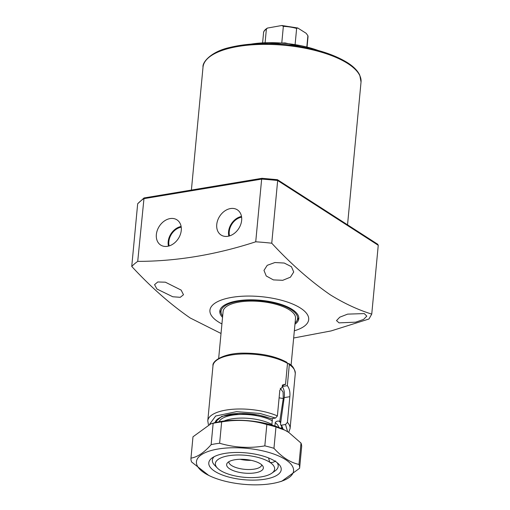 <?xml version="1.0" encoding="UTF-8"?>
<svg xmlns="http://www.w3.org/2000/svg" width="510" height="510" viewBox="0 0 510 510"><rect width="100%" height="100%" fill="white"/><g stroke="black" fill="none" stroke-linecap="round" stroke-linejoin="round"><path stroke-width="0.76" d="M266.239 275.974L263.976 270.396L267.227 265.321L274.928 262.522L284.248 263.045L291.433 266.692L293.722 272.002L290.451 277.172L282.75 280.302L273.398 279.901L266.239 275.974M156.927 289.017L154.555 284.663L157.775 281.973L165.367 282.189L181.146 290.094L183.492 294.735L180.279 297.311L172.775 296.763L156.927 289.017M339.067 322.868L336.498 320.605L339.787 317.175L347.635 314.128L364.261 313.586L366.811 316.13L363.528 319.451L355.661 322.173L339.067 322.868M221.92 323.933A49.597 18.36 5.4 0 1 218.133 321.759A49.597 18.36 5.4 0 1 231.999 297.343A49.597 18.36 5.4 0 1 300.486 308.091A49.597 18.36 5.4 0 1 294.346 330.78M221.021 333.476L190.122 317.94C170.098 304.068 150.641 286.9 131.746 266.443L137.674 203.758L144.03 197.956L261.987 178.302L277.44 179.692L377.738 244.271L378.254 245.284L371.745 314.109L368.972 318.999L331.181 330.907L293.658 338.009M131.746 266.443A137.222 50.802 5.4 0 1 137.719 261.381C176.447 261.337 215.781 254.809 255.727 241.797A137.222 50.802 5.4 0 1 271.747 243.206C290.611 263.638 310.067 280.806 330.117 294.703C343.925 303.284 357.803 309.755 371.745 314.109M241.651 220.358A15 11.335 122.8 0 1 234.058 233.58A15 11.335 122.8 0 1 221.429 235.244A15 11.335 122.8 0 1 216.75 224.489A15 11.335 122.8 0 1 224.77 210.968A15 11.335 122.8 0 1 237.66 210.043A15 11.335 122.8 0 1 241.651 220.358M241.504 216.457A14.356 10.85 -57.2 0 0 228.569 231.667A14.356 10.85 -57.2 0 0 228.862 236.092M181.267 230.38A15 11.335 122.8 0 1 173.668 243.601A15 11.335 122.8 0 1 161.039 245.272A15 11.335 122.8 0 1 156.36 234.511A15 11.335 122.8 0 1 164.379 220.989A15 11.335 122.8 0 1 177.27 220.065A15 11.335 122.8 0 1 181.267 230.38M181.114 226.478A14.356 10.85 -57.2 0 0 168.179 241.695A14.356 10.85 -57.2 0 0 168.472 246.113M220.059 309.984A39.678 14.688 -174.6 0 0 220.467 311.527L221.448 314.007A38.448 14.235 5.4 0 1 238.138 301.295A38.448 14.235 5.4 0 1 281.042 304.935A38.448 14.235 5.4 0 1 296.667 321.115A38.448 14.235 5.4 0 1 295.086 322.938M294.965 324.194A39.678 14.688 -174.6 0 0 298.809 318.661A39.678 14.688 -174.6 0 0 292.249 309.455A39.678 14.688 -174.6 0 0 248.561 299.861A39.678 14.688 -174.6 0 0 219.804 311.189A39.678 14.688 -174.6 0 0 222.545 317.347M241.612 217.164A13.56 10.245 -57.2 0 0 229.239 231.559A13.56 10.245 -57.2 0 0 229.551 235.9M181.222 227.186A13.56 10.245 -57.2 0 0 168.848 241.581A13.56 10.245 -57.2 0 0 169.161 245.922M222.66 316.092A38.448 14.235 5.4 0 1 221.448 314.007M137.719 261.381L144.03 197.956M255.727 241.797L261.649 179.112L262.191 178.404M271.747 243.206L277.669 180.521L277.045 179.711M296.667 321.115L298.095 318.865A39.678 14.688 -174.6 0 0 298.79 317.424M216.514 422.312L216.278 420.565M271.881 425.053L272.34 418.576M291.082 365.287L295.519 318.348A36.376 13.464 -174.6 0 0 277 304.572A36.376 13.464 -174.6 0 0 239.279 302.028A36.376 13.464 -174.6 0 0 223.099 311.502L218.662 358.441M216.061 422.42A33.399 12.361 5.4 0 1 215.838 421.553M272.117 424.556A30.256 11.201 -174.6 0 0 231.808 418.876A30.256 11.201 -174.6 0 0 224.107 420.999M275.642 460.944C273.392 462.468 271.409 462.889 269.707 462.2A29.758 11.016 5.4 0 1 271.76 473.242A29.758 11.016 5.4 0 1 261.388 476.85A29.758 11.016 5.4 0 1 217.413 468.103L214.64 465.241A33.067 12.24 5.4 0 1 212.37 460.128A33.067 12.24 5.4 0 1 214.149 456.692A33.067 12.24 -174.6 0 0 212.37 460.128A33.067 12.24 -174.6 0 0 216.278 466.695M217.413 468.103A29.758 11.016 5.4 0 1 228.614 455.749A29.758 11.016 5.4 0 1 269.707 462.2L268.572 457.954M273.137 472.069A33.067 12.24 -174.6 0 0 278.205 466.35A33.067 12.24 -174.6 0 0 277.102 462.647A33.067 12.24 5.4 0 1 278.205 466.35A33.067 12.24 5.4 0 1 275.024 470.953L271.76 473.242M234.842 459.759A18.443 6.828 5.4 0 1 263.013 466.427A18.443 6.828 5.4 0 1 255.153 472.84A18.443 6.828 5.4 0 1 234.23 470.979A18.443 6.828 5.4 0 1 227.281 463.048A18.443 6.828 5.4 0 1 234.842 459.759M228.824 461.728A16.53 6.12 -174.6 0 0 237.303 467.963A16.53 6.12 -174.6 0 0 254.394 469.104A16.53 6.12 -174.6 0 0 261.745 464.846M280.226 388.263L283.069 392.082L283.286 398.418L279.78 421.234A33.399 12.361 5.4 0 1 280.729 422.28M282.024 427.807A33.399 12.361 5.4 0 1 281.647 428.617M279.78 421.234A8.268 3.06 5.4 0 1 279.206 421.158C277.287 420.871 275.961 421.375 275.228 422.669L274.916 426.009M240.127 459.293A16.53 6.12 -174.6 0 0 251.098 460.332M295.137 44.211L296.629 28.452L297.719 27.974L306.159 33.29L307.887 35.7L306.854 46.614M265.13 42.343L266.373 29.185L267.406 28.075L281.845 25.5L283.35 26.367L281.813 42.649M308.008 36.911L307.887 35.7A22.319 8.262 -174.6 0 1 308.008 36.911L307.084 46.671M218.14 449.004A48.775 18.054 5.4 0 1 282.782 457.98A48.775 18.054 5.4 0 1 278.957 482.026A48.775 18.054 5.4 0 1 271.856 483.595A48.775 18.054 5.4 0 1 208.692 475.384A48.775 18.054 5.4 0 1 218.14 449.004M278.957 482.026L281.762 481.236L299.612 468.282A54.557 20.196 -174.6 0 0 298.981 464.431C290.305 462.557 281.966 457.183 273.953 448.315A54.557 20.196 -174.6 0 0 264.824 445.88C249.511 448.507 234.447 447.627 219.625 443.247A54.557 20.196 -174.6 0 0 215.245 443.866A54.557 20.196 -174.6 0 0 211.134 444.656C204.121 452.625 197.395 457.119 190.969 458.139A54.557 20.196 -174.6 0 0 191.601 461.983L208.692 475.384M275.196 461.289A36.376 13.464 -174.6 0 0 242.454 452.606A36.376 13.464 -174.6 0 0 212.294 457.814A36.376 13.464 -174.6 0 0 214.806 471.31A36.376 13.464 -174.6 0 0 261.738 479.649A36.376 13.464 -174.6 0 0 278.715 464.094A36.376 13.464 -174.6 0 0 275.196 461.289M299.612 468.282L301.633 446.938A54.557 20.196 -174.6 0 0 301.002 443.088L288.736 432.384L284.829 430.153L275.967 426.972L273.953 448.315M298.981 464.431L301.002 443.088M190.969 458.139L192.984 436.796L210.84 423.842L213.154 423.313L211.134 444.656M219.625 443.247L221.646 421.904A54.557 20.196 -174.6 0 0 213.154 423.313M264.824 445.88L266.845 424.537C252.189 420.163 237.124 419.284 221.646 421.904M275.967 426.972A54.557 20.196 -174.6 0 0 266.845 424.537M284.829 430.153L283.904 429.688A48.775 18.054 -174.6 0 0 213.639 423.045L210.84 423.842M289.329 364.561L288.348 363.522L288.972 363.649C292.651 365.644 294.755 368.947 295.284 373.556A41.335 15.3 -174.6 0 0 289.329 364.561L287.334 385.649L282.215 386.497C284.191 389.321 284.848 393.031 284.185 397.628L280.481 424.071L280.672 424.881L281.494 425.168L285.543 424.492L287.602 431.677M209.629 424.218L215.66 416.013L236.519 411.653L260.023 413.457L275.534 418.047L277.395 415.93L279.824 390.239L284.019 384.381L285.517 384.476L287.506 363.388L286.524 362.349M282.412 385.069L282.215 386.497M288.348 363.522L287.481 363.662M282.559 384.967L285.517 384.476M275.534 418.047L271.479 418.716L258.685 415.032L239.751 413.393L221.748 416.345L214.353 422.854M215.704 422.503A33.303 12.329 5.4 0 1 215.711 422.369C213.964 421.164 221.531 413.674 238.355 413.533C250.423 413.228 261.292 414.936 270.976 418.672L271.479 418.716M287.334 385.649C289.425 388.448 290.26 392.126 289.839 396.691L287.41 422.376L285.543 424.492M347.909 63.629A79.356 29.382 -174.6 0 0 260.534 44.427A79.356 29.382 -174.6 0 0 203.025 67.097C202.158 62.29 211.165 51.58 229.551 47.526C245.246 43.656 263.498 42.623 284.299 44.434C310.979 47.124 332.055 53.212 347.527 62.698C353.634 66.619 357.72 70.794 359.792 75.219L361.035 82.034A79.356 29.382 -174.6 0 0 347.909 63.629M137.674 203.758A137.222 50.802 5.4 0 1 143.648 198.696L261.649 179.112A137.222 50.802 5.4 0 1 277.669 180.521L378.254 245.284M272.461 420.89A30.256 11.201 -174.6 0 0 232.152 415.204A30.256 11.201 -174.6 0 0 219.026 421.789M279.206 421.158L280.653 422.828M281.781 426.762L281.227 428.432M279.11 397.762A8.268 3.06 -174.6 0 0 283.286 398.418M278.849 427.444A30.256 11.201 -174.6 0 0 275.228 422.669M296.629 28.452A22.319 8.262 -174.6 0 0 283.35 26.367M266.373 29.185A22.319 8.262 -174.6 0 0 263.568 32.71C263.6 33.341 262.835 30.88 267.406 28.075M318.132 50.445A58.631 21.707 -174.6 0 0 251.086 44.109M287.506 363.388A41.335 15.3 -174.6 0 0 242.148 353.991A41.335 15.3 -174.6 0 0 212.982 365.772L207.78 420.82A41.335 15.3 5.4 0 1 233.421 409.218A41.335 15.3 5.4 0 1 277.395 415.93M280.672 424.881C281.89 426.692 282.33 427.941 282.005 428.636A33.303 12.329 5.4 0 1 281.979 428.77M283.248 429.363L281.494 425.168M284.185 397.628L289.839 396.691M287.41 422.376A41.335 15.3 5.4 0 1 290.082 428.598L295.284 373.556M361.035 82.034L347.539 224.827M203.025 67.097L191.403 190.02M262.644 42.47L263.568 32.71M297.719 27.98L281.845 25.5M247.203 44.466L285.02 42.923L321.88 51.529M207.78 420.82L208.411 424.671M288.679 432.353L290.082 428.598M212.982 365.772C211.892 360.889 224.272 352.965 243.665 353.143C261.241 353.118 275.725 356.216 287.104 362.444"/></g></svg>

